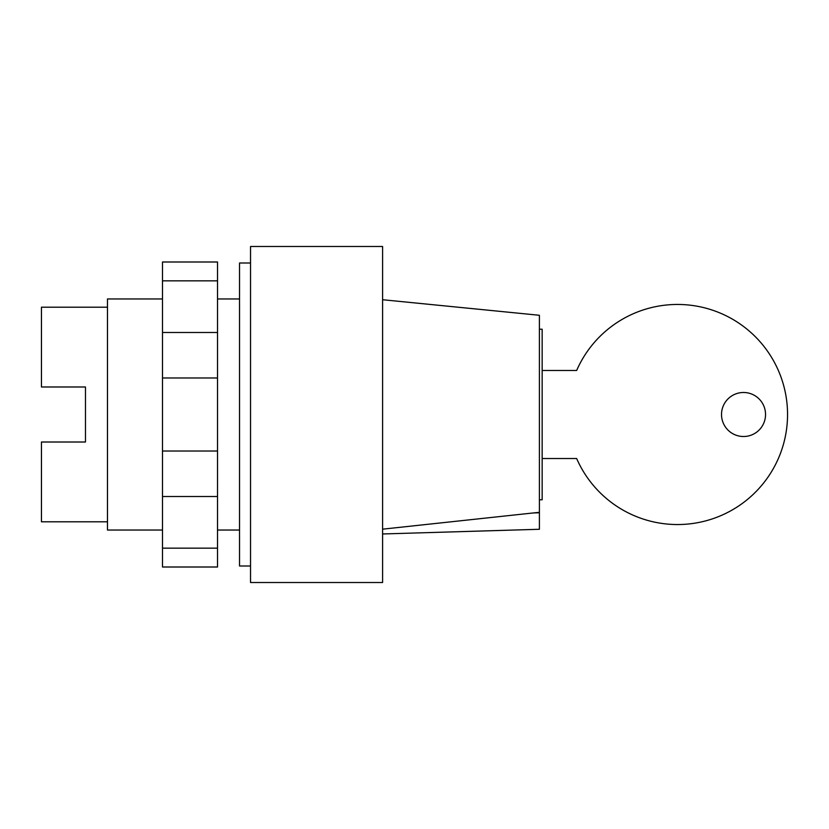 <?xml version="1.0" encoding="UTF-8"?>
<svg xmlns="http://www.w3.org/2000/svg" width="829" height="829" viewBox="0 0 829 829"><rect width="100%" height="100%" fill="white"/><g stroke="black" fill="none" stroke-linecap="round" stroke-linejoin="round"><path stroke-width="1.24" d="M239.529 530.042L217.519 530.042M162.494 530.042L107.48 530.042L107.48 298.958L162.494 298.958M239.529 298.958L217.519 298.958M107.48 521.793L41.45 521.793L41.45 442.012L85.47 442.012L85.47 386.988L85.47 442.012M107.48 307.207L41.45 307.207L41.45 386.988L85.47 386.988M162.494 280.844L162.494 567.005L217.519 567.005L217.519 261.995L162.494 261.995L162.494 280.844L217.519 280.844M162.494 548.156L217.519 548.156M162.494 496.509L217.519 496.509M162.494 451.017L217.519 451.017M162.494 377.983L217.519 377.983M162.494 332.491L217.519 332.491M721.52 414.5A22.01 22.01 0 0 0 743.53 436.51A22.01 22.01 0 0 0 765.54 414.5A22.01 22.01 0 0 0 743.53 392.49A22.01 22.01 0 0 0 721.52 414.5M542.156 458.52L576.652 458.52A110.039 110.039 0 0 0 745.043 501.379A110.039 110.039 0 0 0 745.043 327.621A110.039 110.039 0 0 0 576.652 370.48L542.156 370.48M539.399 329.217L542.156 329.217L542.156 499.783L539.399 499.783M382.594 582.507L250.534 582.507L250.534 246.493L382.594 246.493L382.594 582.507M250.534 566L239.529 566L239.529 263L250.534 263M539.399 512.768L533.348 512.944L539.399 512.332L539.399 529.275L382.594 533.969M382.594 529.171L533.348 512.944M382.594 299.725L539.399 315.279L539.399 512.332"/></g></svg>
